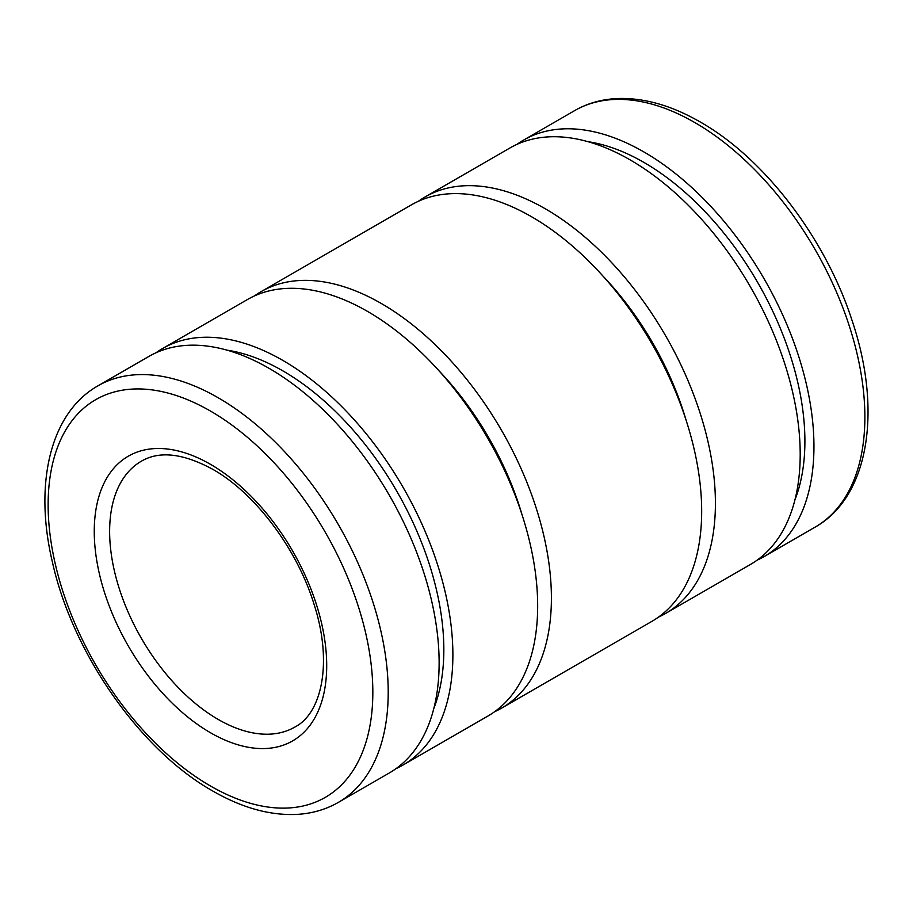 <?xml version="1.0" encoding="UTF-8"?>
<svg xmlns="http://www.w3.org/2000/svg" width="913" height="913" viewBox="0 0 913 913"><rect width="100%" height="100%" fill="white"/><g stroke="black" fill="none" stroke-linecap="round" stroke-linejoin="round"><path stroke-width="1.37" d="M516.998 144.357A240.473 138.844 60 0 1 523.674 140.043A240.473 138.844 60 0 1 708.979 204.466A240.473 138.844 60 0 1 813.951 446.468A240.473 138.844 60 0 1 764.147 556.565A240.473 138.844 60 0 1 757.071 560.183M588.052 141.698A227.679 131.449 60 0 1 804.901 441.253A227.679 131.449 60 0 1 794.903 499.97M418.462 201.237A240.473 138.844 60 0 1 425.138 196.923A240.473 138.844 60 0 1 610.455 261.358A240.473 138.844 60 0 1 715.415 503.36A240.473 138.844 60 0 1 665.611 613.445A240.473 138.844 60 0 1 658.547 617.074M425.138 196.923L509.922 147.986A240.473 138.844 60 0 1 695.227 212.409A240.473 138.844 60 0 1 800.199 454.412A240.473 138.844 60 0 1 750.395 564.496L665.611 613.445M254.453 295.926A240.473 138.844 60 0 1 261.129 291.624A240.473 138.844 60 0 1 446.446 356.047A240.473 138.844 60 0 1 551.406 598.049A240.473 138.844 60 0 1 501.602 708.134A240.473 138.844 60 0 1 494.538 711.763M261.129 291.624L411.398 204.866A240.473 138.844 60 0 1 596.703 269.289A240.473 138.844 60 0 1 701.675 511.291A240.473 138.844 60 0 1 651.871 621.376L501.602 708.134M155.929 352.817A240.473 138.844 60 0 1 162.605 348.504A240.473 138.844 60 0 1 347.91 412.927A240.473 138.844 60 0 1 452.882 654.929A240.473 138.844 60 0 1 403.078 765.014A240.473 138.844 60 0 1 396.002 768.643M162.605 348.504L247.389 299.555A240.473 138.844 60 0 1 432.694 363.979A240.473 138.844 60 0 1 537.666 605.992A240.473 138.844 60 0 1 487.862 716.077L403.078 765.014M226.995 350.158A227.679 131.449 60 0 1 443.832 649.714A227.679 131.449 60 0 1 433.835 708.431M97.931 385.845L148.853 356.435A240.473 138.844 60 0 1 334.169 420.87A240.473 138.844 60 0 1 439.13 662.872A240.473 138.844 60 0 1 389.326 772.957L338.403 802.356A240.473 138.844 60 0 0 388.208 692.271A240.473 138.844 60 0 0 218.173 397.748A240.473 138.844 60 0 0 97.931 385.845C50.318 412.802 33.918 483.331 52.201 561.187C72.161 652.635 140.031 750.144 212.729 790.989C241.625 807.651 269.403 815.469 296.063 814.442C311.55 813.688 325.667 809.66 338.403 802.356M438.765 370.552A214.897 124.065 60 0 1 522.065 514.829M602.774 275.863A214.897 124.065 60 0 1 686.074 420.14M815.069 527.155C869.484 496.604 882.392 409.412 851.795 319.687C825.204 238.076 764.284 158.257 700.271 122.011C671.375 105.349 643.597 97.531 616.937 98.558C601.45 99.312 587.344 103.34 574.597 110.644A240.473 138.844 60 0 1 694.827 122.559A240.473 138.844 60 0 1 864.873 417.07A240.473 138.844 60 0 1 815.069 527.155L764.147 556.565M210.481 411.067A229.597 132.556 60 0 1 372.835 692.271A229.597 132.556 60 0 1 210.481 786.002A229.597 132.556 60 0 1 48.127 504.798A229.597 132.556 60 0 1 210.481 411.067M294.922 727.033A153.498 88.618 60 0 1 218.173 719.421A153.498 88.618 60 0 1 109.628 531.434A153.498 88.618 60 0 1 141.424 461.168C159.467 450.611 183.239 453.327 212.729 469.305C255.126 493.066 297.547 549.375 314.277 605.057C332.834 662.61 321.787 713.327 294.922 727.033M326.706 665.634A164.363 94.895 60 0 1 210.481 732.74A164.363 94.895 60 0 1 94.256 531.434A164.363 94.895 60 0 1 210.481 464.329A164.363 94.895 60 0 1 326.706 665.634M574.597 110.644L523.674 140.043"/></g></svg>
